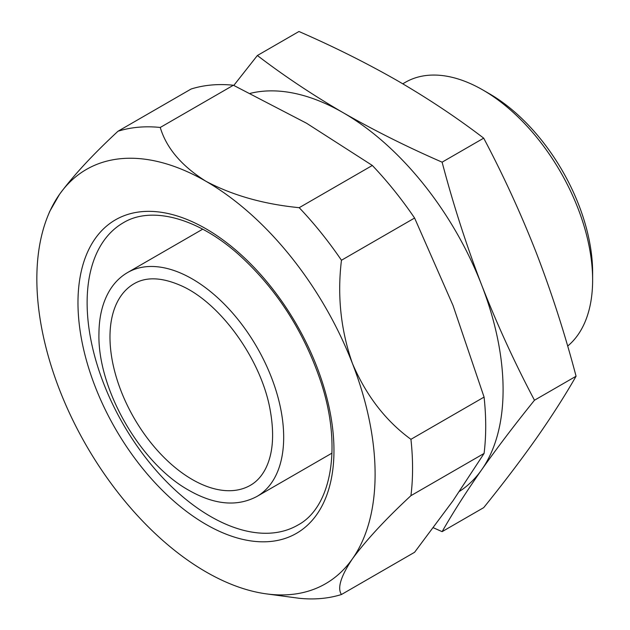 <?xml version="1.0" encoding="UTF-8"?>
<svg xmlns="http://www.w3.org/2000/svg" width="630" height="630" viewBox="0 0 630 630"><rect width="100%" height="100%" fill="white"/><g stroke="black" fill="none" stroke-linecap="round" stroke-linejoin="round"><path stroke-width="0.94" d="M433.369 527.767L442.11 531.649C453.214 512.229 466.397 491.605 481.659 469.775C497.188 447.796 514.789 424.62 534.476 400.239C514.789 363.045 497.188 324.639 481.659 285.036C466.397 245.283 453.214 204.325 442.11 162.17L483.698 138.159C457.262 117.944 428.676 98.886 397.963 81.002C367.054 63.299 334.05 46.801 298.959 31.5L257.371 55.511L233.801 85.428M534.476 400.239L576.072 376.228C564.968 395.656 551.785 416.28 536.516 438.11C520.994 460.081 503.386 483.257 483.698 507.638L442.11 531.649M483.698 138.159C503.386 175.361 520.994 213.759 536.516 253.362C551.785 293.115 564.968 334.073 576.072 376.228M266.325 593.87L299.203 598.279A258.584 149.294 -120 0 0 341.46 594.507C337.137 588.168 340.798 576.269 352.446 558.802C366.18 540.146 385.67 519.104 410.933 495.668A258.584 149.294 -120 0 0 410.933 439.323C385.702 420.911 366.203 395.64 352.446 363.502C340.798 330.199 337.137 295.785 341.46 260.253A258.584 149.294 -120 0 0 299.203 207.687C263.655 204.183 232.58 195.387 205.971 181.29A239.187 138.096 -120 0 0 59.504 194.371A239.187 138.096 -120 0 0 47.974 215.68A239.187 138.096 -120 0 0 59.504 389.671A239.187 138.096 -120 0 0 205.971 571.883A239.187 138.096 -120 0 0 266.325 593.87A239.187 138.096 -120 0 0 352.446 558.802A239.187 138.096 -120 0 0 352.446 363.502A239.187 138.096 -120 0 0 205.971 181.29C181.637 166.029 166.399 148.081 160.248 127.465A258.584 149.294 -120 0 0 117.991 131.237C92.76 154.641 73.261 175.691 59.504 194.371L49.691 211.475L47.974 215.68M160.248 127.465L233.391 85.239L306.534 123.228L372.338 165.462A258.584 149.294 -120 0 1 414.595 218.027L453.009 305.44L484.076 397.089A258.584 149.294 -120 0 1 484.076 453.442L410.933 495.668M484.076 397.089L410.933 439.323M372.338 165.462L299.203 207.687M414.595 218.027L341.46 260.253M233.391 85.239A258.584 149.294 -120 0 0 191.126 89.011L117.991 131.237M484.076 453.442L453.009 500.74L414.595 552.282L341.46 594.507M459.53 491.345A226.257 130.63 -120 0 0 481.659 469.775A226.257 130.63 -120 0 0 481.659 285.036A226.257 130.63 -120 0 0 343.106 112.668A226.257 130.63 -120 0 0 250.283 93.35M257.371 55.511C283.878 75.773 312.456 94.823 343.106 112.668C374.094 130.402 407.09 146.908 442.11 162.17M567.662 346.075A155.153 89.578 -120 0 0 592.625 280.027L592.625 272.57A146.01 84.294 -120 0 0 489.384 93.744L482.919 90.011A155.153 89.578 -120 0 0 405.342 82.325L402.783 83.806M592.625 280.027A155.153 89.578 -120 0 0 482.919 90.011M205.971 524.38A181.007 104.509 -120 0 0 316.819 366.684A181.007 104.509 -120 0 0 95.13 238.691A181.007 104.509 -120 0 0 205.971 524.38M256.906 496.472A129.292 74.647 -120 0 0 256.906 347.177A129.292 74.647 -120 0 0 127.614 272.53C120.212 276.846 114.164 282.909 109.478 290.721C102.596 302.416 99.083 316.638 98.949 333.404C97.319 388.466 139.828 463.192 189.031 490.392C214.539 504.89 237.163 506.922 256.906 496.472L331.986 453.127M192.26 479.509A116.361 67.182 -120 0 0 250.441 485.273C256.552 481.777 261.529 476.382 265.38 469.082C272.963 454.309 274.57 434.708 270.215 410.272C261.458 359.667 220.091 302.463 180.755 285.524C161.752 277.247 146.191 276.649 134.08 283.728A116.361 67.182 -120 0 0 116.243 376.968A116.361 67.182 -120 0 0 192.26 479.509M210.546 516.458A174.541 100.776 -120 0 0 297.817 525.105C331.372 507.433 342.791 446.953 320.52 380.835C303.353 330.411 276.011 288.257 238.51 254.378C196.654 217.145 150.751 205.986 123.275 222.784A174.541 100.776 -120 0 0 96.516 362.652A174.541 100.776 -120 0 0 210.546 516.458M127.614 272.53L202.695 229.186"/></g></svg>
